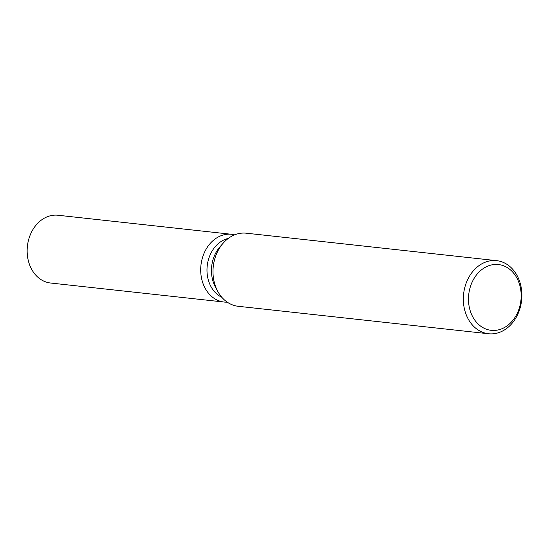 <?xml version="1.0" encoding="UTF-8"?>
<svg xmlns="http://www.w3.org/2000/svg" width="549" height="549" viewBox="0 0 549 549"><rect width="100%" height="100%" fill="white"/><g stroke="black" fill="none" stroke-linecap="round" stroke-linejoin="round"><path stroke-width="0.82" d="M221.817 297.277A30.675 24.334 -83.7 0 1 207.927 261.633A30.675 24.334 -83.7 0 1 228.274 238.438M227.245 302.156A34.086 27.038 -83.7 0 1 201.744 260.473A34.086 27.038 -83.7 0 1 234.629 234.848A34.086 27.038 -83.7 0 0 231.548 234.286A34.086 27.038 -83.7 0 0 201.744 260.473A34.086 27.038 -83.7 0 0 224.116 302.046A34.086 27.038 -83.7 0 0 227.245 302.156M488.596 333.751L238.239 306.294A36.769 29.172 -83.7 0 1 217.795 291.43L215.462 287.134A30.675 24.334 -83.7 0 1 212.388 262.12A30.675 24.334 -83.7 0 1 219.861 246.961L223.072 243.276A36.769 29.172 -83.7 0 1 246.254 233.195L496.612 260.651A36.769 29.172 -83.7 0 1 520.747 305.498A36.769 29.172 -83.7 0 1 488.596 333.751A36.769 29.172 -83.7 0 1 464.461 288.898A36.769 29.172 -83.7 0 1 496.612 260.651M217.795 291.43A36.769 29.172 -83.7 0 1 214.11 261.448A36.769 29.172 -83.7 0 1 223.072 243.276M520.157 304.908A33.091 26.256 -83.7 0 1 487.581 329.606A33.091 26.256 -83.7 0 1 469.498 289.975A33.091 26.256 -83.7 0 1 502.074 265.277A33.091 26.256 -83.7 0 1 520.157 304.908M224.116 302.046L50.57 283.016A34.086 27.038 -83.7 0 1 28.198 241.443A34.086 27.038 -83.7 0 1 58.002 215.249L231.548 234.286"/></g></svg>
